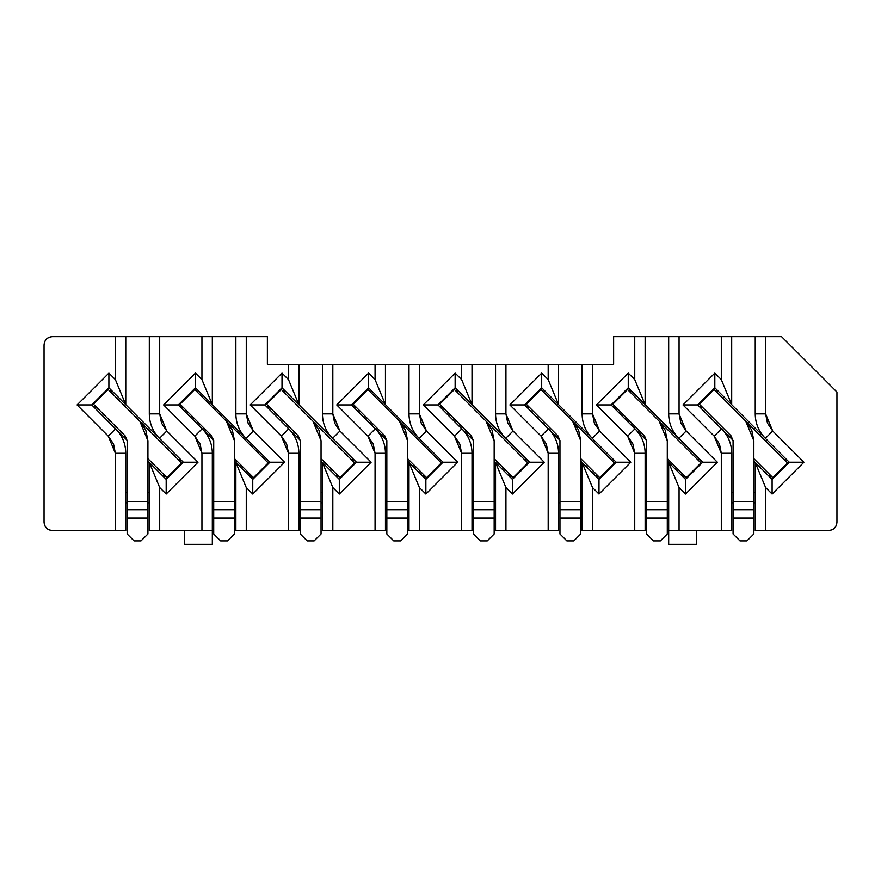 <?xml version="1.0" encoding="UTF-8"?>
<svg xmlns="http://www.w3.org/2000/svg" width="881" height="881" viewBox="0 0 881 881"><rect width="100%" height="100%" fill="white"/><g stroke="black" fill="none" stroke-linecap="round" stroke-linejoin="round"><path stroke-width="1.32" d="M115.62 428.794C122.283 435.599 125.664 443.76 125.763 453.286L125.763 530.527L52.364 530.527C47.277 530.065 44.513 527.29 44.05 522.213L44.05 344.934L44.05 522.213C44.579 527.223 47.354 529.999 52.364 530.527L115.378 530.527L115.378 453.286L108.275 436.15L77.065 404.93L108.892 373.104L115.378 379.59L115.378 336.63L52.364 336.63C47.354 337.159 44.579 339.923 44.05 344.934C44.513 339.857 47.277 337.082 52.364 336.63L115.378 336.63L115.378 379.59L108.892 373.104L77.065 404.93L108.275 436.15L113.528 444.013L115.378 453.286L115.378 530.527L125.763 530.527L125.763 453.286L115.378 453.286L125.763 453.286C125.664 443.76 122.283 435.599 115.62 428.794L108.275 436.139L115.62 428.805L91.756 404.93L77.065 404.93L91.756 404.93L108.892 387.794L108.892 373.104L108.892 387.794L125.763 404.665L115.378 379.59L125.763 404.665L125.763 336.63L115.378 336.63L267.372 336.63L267.372 364.327L288.494 364.327L288.494 379.59L298.89 404.665L298.89 364.327L288.494 364.327L298.89 364.327L298.89 404.665L288.494 379.59L282.008 373.104L250.182 404.93L281.402 436.15L286.655 444.013L288.494 453.286L288.494 530.527L246.262 530.527L246.262 487.567L252.748 494.054L284.574 462.217L253.354 431.007L246.008 438.353L212.321 404.665L212.321 336.63L201.936 336.63L201.936 379.59L212.321 404.665L246.008 438.353C239.357 431.547 235.976 423.387 235.866 413.872L235.866 336.63L212.321 336.63L212.321 404.665L201.936 379.59L195.45 373.104L163.624 404.93L194.833 436.15L202.178 428.805L178.314 404.93L163.624 404.93L178.314 404.93L195.45 387.794L195.45 373.104L195.45 387.794L212.321 404.665L195.45 387.794L178.314 404.93L204.106 430.886M117.547 430.886L91.756 404.93L108.892 387.794L159.45 438.353L125.763 404.665L125.763 336.63L149.307 336.63L149.307 413.872L149.307 336.63L159.692 336.63L159.692 413.872L159.692 336.63L201.936 336.63L201.936 379.59L195.45 373.104L163.624 404.93L194.833 436.15L201.936 453.286L201.936 530.527L212.321 530.527L212.321 453.286L201.936 453.286L212.321 453.286C212.222 443.76 208.841 435.599 202.19 428.794L194.844 436.139L200.097 444.013L201.936 453.286L201.936 530.527L159.692 530.527L159.692 487.567L166.179 494.054L166.179 479.363L183.325 462.217L159.45 438.353L183.325 462.217L198.005 462.217L166.795 431.007L159.45 438.353C152.798 431.547 149.418 423.387 149.307 413.872L159.692 413.872L149.307 413.872C149.407 423.387 152.787 431.547 159.45 438.353L166.795 431.007L161.542 423.144L159.692 413.872L166.795 431.007L198.005 462.217L183.325 462.217L166.179 479.363L149.307 462.481L166.179 479.363L166.179 494.054L198.005 462.217L166.179 494.054L159.692 487.567L149.307 462.481L147.92 461.104L149.307 462.481L159.692 487.567L159.692 530.527L212.321 530.527L212.321 544.37L212.321 453.286C212.222 443.76 208.841 435.599 202.178 428.794M115.796 428.97L127.139 440.313L115.796 428.97M149.307 502.82L147.92 502.82L149.307 502.82M127.15 502.82L125.763 502.82L127.15 502.82M149.307 492.435L147.92 492.435L149.307 492.435M127.15 492.435L125.763 492.435L127.15 492.435M181.365 460.256L180.131 461.49L181.365 460.256M165.452 476.18L164.218 477.403L165.452 476.18M180.131 459.034L178.909 460.256L180.131 459.034M164.218 474.947L162.996 476.18L164.218 474.947M94.939 408.112L96.161 406.89L94.939 408.112M110.852 392.199L112.074 390.977L110.852 392.199M110.852 389.754L109.629 390.977L110.852 389.754M94.939 405.667L93.716 406.89L94.939 405.667M149.307 530.527L149.307 462.481L149.307 530.527L159.692 530.527L149.307 530.527M269.883 462.217L246.008 438.353L269.883 462.217L284.574 462.217L269.883 462.217L252.748 479.363L269.883 462.217M235.866 413.872L246.262 413.872L246.262 336.63L235.866 336.63L235.866 413.872C235.976 423.387 239.357 431.547 246.008 438.353L253.354 431.007L248.101 423.144L246.262 413.872L235.866 413.872M202.355 428.97L213.698 440.313L202.355 428.97M234.489 461.104L252.748 479.363L252.748 494.054L252.748 479.363L235.866 462.481L246.262 487.567L235.866 462.481L235.866 530.527L246.262 530.527L235.866 530.527L235.866 462.481L234.489 461.104M180.275 406.89L181.497 405.667L180.275 406.89M196.188 390.977L197.41 389.754L196.188 390.977M181.497 408.112L182.719 406.89L181.497 408.112M197.41 392.199L198.632 390.977L197.41 392.199M266.701 459.034L265.478 460.256L266.701 459.034M250.788 474.947L249.554 476.18L250.788 474.947M250.788 477.403L252.01 476.18L250.788 477.403M266.701 461.49L267.923 460.256L266.701 461.49M288.737 428.794C295.399 435.599 298.78 443.76 298.89 453.286L298.89 530.527L288.494 530.527L298.89 530.527L298.89 453.286L288.494 453.286L298.89 453.286C298.78 443.76 295.399 435.599 288.748 428.794L281.402 436.139L288.748 428.805L264.873 404.93L250.182 404.93L264.873 404.93L282.008 387.794L282.008 373.104L282.008 387.794L332.566 438.353L282.008 387.794L264.873 404.93L289.761 429.862M212.321 502.82L213.709 502.82L212.321 502.82M234.489 502.82L235.866 502.82L234.489 502.82M235.866 492.435L234.489 492.435L235.866 492.435M213.709 492.435L212.321 492.435L213.709 492.435M266.833 406.89L268.055 405.667L266.833 406.89M282.746 390.977L283.968 389.754L282.746 390.977M268.055 408.112L269.278 406.89L268.055 408.112M283.968 392.199L285.191 390.977L283.968 392.199M288.913 428.97L300.256 440.313L288.913 428.97M321.047 461.104L339.306 479.363L339.306 494.054L332.82 487.567L332.82 530.527L375.064 530.527L375.064 453.286L367.961 436.15L336.751 404.93L368.577 373.104L375.064 379.59L375.064 364.327L613.628 364.327L613.628 336.63L634.738 336.63L634.738 379.59L645.134 404.665L645.134 336.63L634.738 336.63L645.134 336.63L645.134 404.665L678.822 438.353L645.134 404.665L634.738 379.59L628.252 373.104L596.426 404.93L627.646 436.15L632.899 444.013L634.738 453.286L634.738 530.527L592.506 530.527L592.506 487.567L598.992 494.054L630.818 462.217L599.598 431.007L594.345 423.144L592.506 413.872L592.506 364.327L332.82 364.327L375.064 364.327L375.064 379.59L385.449 404.665L385.449 364.327L385.449 404.665L419.136 438.353L385.449 404.665L375.064 379.59L368.577 373.104L336.751 404.93L367.961 436.15L373.214 444.013L375.064 453.286L375.064 530.527L332.82 530.527L332.82 487.567L339.306 494.054L371.132 462.217L339.306 494.054L339.306 479.363L322.435 462.481L332.82 487.567L322.435 462.481L322.435 530.527L332.82 530.527L322.435 530.527L322.435 462.481L321.047 461.104M298.89 364.327L332.82 364.327L298.89 364.327M505.694 438.353L505.694 438.353C499.042 431.547 495.662 423.387 495.551 413.872L495.551 364.327L495.551 413.872L505.936 413.872L505.936 364.327L505.936 413.872L513.039 431.007L544.249 462.217L512.423 494.054L505.936 487.567L505.936 530.527L548.18 530.527L548.18 453.286L541.088 436.15L509.868 404.93L541.694 373.104L548.18 379.59L548.18 364.327L548.18 379.59L558.565 404.665L558.565 364.327L558.565 404.665L592.252 438.353L558.565 404.665L548.18 379.59L541.694 373.104L509.868 404.93L541.088 436.15L546.341 444.013L548.18 453.286L548.18 530.527L505.936 530.527L505.936 487.567L512.423 494.054L544.249 462.217L513.039 431.007L507.786 423.144L505.936 413.872L495.551 413.872C495.651 423.387 499.031 431.547 505.694 438.353L472.007 404.665L505.694 438.353L513.039 431.007L505.694 438.353L529.569 462.217L505.694 438.353M582.11 413.872L582.11 364.327L582.11 413.872L592.506 413.872L582.11 413.872C582.22 423.387 585.601 431.547 592.252 438.353C585.601 431.547 582.22 423.387 582.11 413.872M668.679 336.63L645.134 336.63L668.679 336.63L668.679 413.872L668.679 336.63L679.064 336.63L668.679 336.63M721.55 428.794C728.202 435.599 731.582 443.76 731.693 453.286L731.693 530.527L679.064 530.527L721.308 530.527L721.308 453.286L714.205 436.15L682.995 404.93L714.821 373.104L721.308 379.59L721.308 336.63L679.064 336.63L679.064 413.872L686.167 431.007L717.376 462.217L685.55 494.054L679.064 487.567L679.064 530.527L668.679 530.527L668.679 544.37L696.375 544.37L696.375 530.527L696.375 544.37L668.679 544.37L668.679 462.481L667.291 461.104L668.679 462.481L668.679 530.527L679.064 530.527L679.064 487.567L668.679 462.481L685.55 479.363L668.679 462.481L679.064 487.567L685.55 494.054L685.55 479.363L702.686 462.217L685.55 479.363L685.55 494.054L717.376 462.217L702.686 462.217L717.376 462.217L686.167 431.007L678.822 438.353L686.156 431.007L680.903 423.144L679.064 413.872L668.679 413.872C668.778 423.387 672.159 431.547 678.811 438.353L702.686 462.217L678.822 438.353C672.159 431.547 668.778 423.387 668.679 413.872L679.064 413.872L679.064 336.63L721.308 336.63L721.308 379.59L714.821 373.104L682.995 404.93L714.205 436.15L719.458 444.013L721.308 453.286L721.308 530.527L731.693 530.527L731.693 453.286L721.308 453.286L731.693 453.286C731.593 443.76 728.213 435.599 721.55 428.794L714.205 436.139L721.55 428.805L697.675 404.93L682.995 404.93L697.675 404.93L714.821 387.794L714.821 373.104L714.821 387.794L731.693 404.665L721.308 379.59L731.693 404.665L731.693 336.63L721.308 336.63L781.546 336.63L731.693 336.63L731.693 404.665L714.821 387.794L697.675 404.93L723.477 430.886M322.435 413.872L322.435 364.327L322.435 413.872L332.82 413.872L332.82 364.327L332.82 413.872L339.912 431.007L371.132 462.217L339.912 431.007L334.659 423.144L332.82 413.872L322.435 413.872C322.534 423.387 325.915 431.547 332.566 438.353C325.915 431.547 322.534 423.387 322.435 413.872M408.993 413.872L408.993 364.327L408.993 413.872L419.378 413.872L419.378 364.327L419.378 413.872L426.481 431.007L457.691 462.217L425.864 494.054L419.378 487.567L419.378 530.527L461.622 530.527L461.622 453.286L454.519 436.15L423.309 404.93L455.136 373.104L461.622 379.59L461.622 364.327L461.622 379.59L472.007 404.665L472.007 364.327L472.007 404.665L455.136 387.794L455.136 373.104L423.309 404.93L454.519 436.15L459.772 444.013L461.622 453.286L461.622 530.527L419.378 530.527L419.378 487.567L425.864 494.054L457.691 462.217L426.481 431.007L421.228 423.144L419.378 413.872L408.993 413.872C409.092 423.387 412.473 431.547 419.136 438.353C412.473 431.547 409.092 423.387 408.993 413.872M356.442 462.217L332.566 438.353L339.912 431.007L332.566 438.353L356.442 462.217L371.132 462.217L356.442 462.217L339.306 479.363L356.442 462.217M529.569 462.217L544.249 462.217L529.569 462.217L512.423 479.363L512.423 494.054L512.423 479.363L495.551 462.481L505.936 487.567L495.551 462.481L495.551 530.527L505.936 530.527L495.551 530.527L495.551 462.481L512.423 479.363L529.569 462.217M548.423 428.794C555.085 435.599 558.466 443.76 558.565 453.286L558.565 530.527L548.18 530.527L558.565 530.527L558.565 453.286L548.18 453.286L558.565 453.286C558.466 443.76 555.085 435.599 548.434 428.794L541.088 436.139L548.434 428.805L524.558 404.93L509.868 404.93L524.558 404.93L541.694 387.794L541.694 373.104L541.694 387.794L558.565 404.665L541.694 387.794L524.558 404.93L550.35 430.886M616.127 462.217L592.252 438.353L599.598 431.007L592.252 438.353L616.127 462.217L630.818 462.217L616.127 462.217L598.992 479.363L598.992 494.054L598.992 479.363L582.11 462.481L592.506 487.567L582.11 462.481L582.11 530.527L592.506 530.527L582.11 530.527L582.11 462.481L598.992 479.363L616.127 462.217M634.981 428.794C641.643 435.599 645.024 443.76 645.134 453.286L645.134 530.527L634.738 530.527L645.134 530.527L645.134 453.286L634.738 453.286L645.134 453.286C645.024 443.76 641.643 435.599 634.992 428.794L627.646 436.139L634.992 428.805L611.117 404.93L596.426 404.93L611.117 404.93L628.252 387.794L628.252 373.104L628.252 387.794L645.134 404.665L628.252 387.794L611.117 404.93L636.005 429.862M375.306 428.794C381.958 435.599 385.338 443.76 385.449 453.286L385.449 530.527L375.064 530.527L385.449 530.527L385.449 453.286L375.064 453.286L385.449 453.286C385.349 443.76 381.969 435.599 375.306 428.794L367.961 436.139L375.306 428.805L351.431 404.93L336.751 404.93L351.431 404.93L368.577 387.794L368.577 373.104L368.577 387.794L385.449 404.665L368.577 387.794L351.431 404.93L377.233 430.886M443 462.217L419.136 438.353L426.481 431.007L419.136 438.353L443 462.217L457.691 462.217L443 462.217L425.864 479.363L425.864 494.054L425.864 479.363L408.993 462.481L419.378 487.567L408.993 462.481L408.993 530.527L419.378 530.527L408.993 530.527L408.993 462.481L425.864 479.363L443 462.217M461.864 428.794C468.527 435.599 471.908 443.76 472.007 453.286L472.007 530.527L461.622 530.527L472.007 530.527L472.007 453.286L461.622 453.286L472.007 453.286C471.908 443.76 468.527 435.599 461.864 428.794L454.519 436.139L461.864 428.805L438 404.93L423.309 404.93L438 404.93L455.136 387.794L472.007 404.665L461.622 379.59L455.136 373.104L455.136 387.794L438 404.93L463.791 430.886M495.551 502.82L494.164 502.82L495.551 502.82M473.394 502.82L472.007 502.82L473.394 502.82M408.993 502.82L407.606 502.82L408.993 502.82M386.836 502.82L385.449 502.82L386.836 502.82M322.435 502.82L321.047 502.82L322.435 502.82M300.267 502.82L298.89 502.82L300.267 502.82M668.679 502.82L667.291 502.82L668.679 502.82M646.511 502.82L645.134 502.82L646.511 502.82M582.11 502.82L580.733 502.82L582.11 502.82M559.953 502.82L558.565 502.82L559.953 502.82M322.435 492.435L321.047 492.435L322.435 492.435M300.267 492.435L298.89 492.435L300.267 492.435M353.259 459.034L352.037 460.256L353.259 459.034M337.346 474.947L336.124 476.18L337.346 474.947M337.346 477.403L338.568 476.18L337.346 477.403M353.259 461.49L354.481 460.256L353.259 461.49M509.24 476.18L510.462 474.947L509.24 476.18M525.153 460.256L526.386 459.034L525.153 460.256M458.318 390.977L457.096 392.199L458.318 390.977M442.405 406.89L441.183 408.112L442.405 406.89M631.446 390.977L630.212 392.199L631.446 390.977M615.522 406.89L614.299 408.112L615.522 406.89M682.368 476.18L683.59 474.947L682.368 476.18M698.281 460.256L699.503 459.034L698.281 460.256M718.004 390.977L716.782 392.199L718.004 390.977M702.091 406.89L700.869 408.112L702.091 406.89M768.926 476.18L770.148 474.947L768.926 476.18M784.839 460.256L786.061 459.034L784.839 460.256M544.876 390.977L543.654 392.199L544.876 390.977M528.963 406.89L527.741 408.112L528.963 406.89M595.809 476.18L597.032 474.947L595.809 476.18M611.722 460.256L612.945 459.034L611.722 460.256M422.682 476.18L423.904 474.947L422.682 476.18M438.595 460.256L439.817 459.034L438.595 460.256M371.76 390.977L370.538 392.199L371.76 390.977M355.847 406.89L354.614 408.112L355.847 406.89M510.462 477.403L511.696 476.18L510.462 477.403M526.386 461.49L527.609 460.256L526.386 461.49M439.96 406.89L441.183 405.667L439.96 406.89M455.873 390.977L457.096 389.754L455.873 390.977M462.04 428.97L473.383 440.313L462.04 428.97M494.164 461.104L495.551 462.481L494.164 461.104M548.599 428.97L559.942 440.313L548.599 428.97M580.733 461.104L582.11 462.481L580.733 461.104M597.032 477.403L598.254 476.18L597.032 477.403M612.945 461.49L614.167 460.256L612.945 461.49M526.519 406.89L527.741 405.667L526.519 406.89M542.432 390.977L543.654 389.754L542.432 390.977M635.157 428.97L646.5 440.313L635.157 428.97M613.077 406.89L614.299 405.667L613.077 406.89M628.99 390.977L630.212 389.754L628.99 390.977M683.59 477.403L684.812 476.18L683.59 477.403M699.503 461.49L700.725 460.256L699.503 461.49M721.715 428.97L733.058 440.313L721.715 428.97M753.85 461.104L772.108 479.363L789.244 462.217L731.693 404.665L789.244 462.217L803.935 462.217L772.108 494.054L765.622 487.567L765.622 530.527L828.636 530.527C833.646 529.999 836.421 527.223 836.95 522.213L836.95 392.023L781.546 336.63L836.95 392.023L836.95 522.213C836.487 527.301 833.723 530.065 828.636 530.527L765.622 530.527L765.622 487.567L772.108 494.054L772.108 479.363L753.85 461.104M755.237 413.872L755.237 336.63L755.237 413.872L765.622 413.872L765.622 336.63L765.622 413.872L772.725 431.007L803.935 462.217L772.725 431.007L765.38 438.353C758.717 431.547 755.336 423.387 755.237 413.872C755.336 423.387 758.717 431.547 765.38 438.353L772.725 431.007L767.472 423.144L765.622 413.872L755.237 413.872M755.237 530.527L755.237 462.481L765.622 487.567L755.237 462.481L755.237 530.527L765.622 530.527L755.237 530.527M755.237 502.82L753.85 502.82L755.237 502.82M733.08 502.82L731.693 502.82L733.08 502.82M375.471 428.97L386.814 440.313L375.471 428.97M407.606 461.104L408.993 462.481L407.606 461.104M423.904 477.403L425.127 476.18L423.904 477.403M439.817 461.49L441.04 460.256L439.817 461.49M353.391 406.89L354.614 405.667L353.391 406.89M369.304 390.977L370.538 389.754L369.304 390.977M668.679 492.435L667.291 492.435L668.679 492.435M646.511 492.435L645.134 492.435L646.511 492.435M582.11 492.435L580.733 492.435L582.11 492.435M559.953 492.435L558.565 492.435L559.953 492.435M495.551 492.435L494.164 492.435L495.551 492.435M473.394 492.435L472.007 492.435L473.394 492.435M408.993 492.435L407.606 492.435L408.993 492.435M386.836 492.435L385.449 492.435L386.836 492.435M755.237 492.435L753.85 492.435L755.237 492.435M733.08 492.435L731.693 492.435L733.08 492.435M787.284 460.256L786.061 461.49L787.284 460.256M771.371 476.18L770.148 477.403L771.371 476.18M716.782 389.754L715.548 390.977L716.782 389.754M700.869 405.667L699.635 406.89L700.869 405.667M772.108 479.363L772.108 494.054L803.935 462.217L789.244 462.217L772.108 479.363M246.262 413.872L253.354 431.007L284.574 462.217L252.748 494.054L246.262 487.567L246.262 530.527L288.494 530.527L288.494 453.286L281.402 436.15L250.182 404.93L282.008 373.104L288.494 379.59L288.494 364.327L267.372 364.327L267.372 336.63L246.262 336.63L246.262 413.872M634.738 453.286L627.646 436.15L596.426 404.93L628.252 373.104L634.738 379.59L634.738 336.63L613.628 336.63L613.628 364.327L592.506 364.327L592.506 413.872L599.598 431.007L630.818 462.217L598.992 494.054L592.506 487.567L592.506 530.527L634.738 530.527L634.738 453.286M184.625 544.37L184.625 530.527L184.625 544.37L212.321 544.37L184.625 544.37M599.719 477.645L580.733 458.649L599.719 477.645L614.409 462.954L599.719 477.645M557.926 435.853L526.276 404.192L557.937 435.864L559.953 440.731L559.953 501.443L580.733 501.443L580.733 440.742L572.617 421.162L540.967 389.501L526.276 404.192L540.967 389.501L614.409 462.954L572.617 421.162L578.619 430.148L580.733 440.742L580.733 533.985L573.806 540.912L566.879 540.912L559.953 533.985L559.953 440.742M559.953 501.443L559.953 509.747L580.733 509.747L580.733 501.443L559.953 501.443M559.953 518.061L559.953 533.985L566.879 540.912L573.806 540.912L580.733 533.985L580.733 518.061L559.953 518.061L580.733 518.061L580.733 509.747L559.953 509.747L559.953 518.061M513.16 477.645L494.164 458.649L513.16 477.645L527.851 462.954L513.16 477.645M471.368 435.853L439.707 404.192L471.379 435.864L473.394 440.731L473.394 501.443L494.164 501.443L494.164 440.742L486.059 421.162L454.398 389.501L439.707 404.192L454.398 389.501L527.851 462.954L486.059 421.162L492.061 430.148L494.164 440.742L494.164 533.985L487.248 540.912L480.321 540.912L473.394 533.985L473.394 440.742M473.394 501.443L473.394 509.747L494.164 509.747L494.164 501.443L473.394 501.443M473.394 518.061L473.394 533.985L480.321 540.912L487.248 540.912L494.164 533.985L494.164 518.061L473.394 518.061L494.164 518.061L494.164 509.747L473.394 509.747L473.394 518.061M426.602 477.645L407.606 458.649L426.602 477.645L441.293 462.954L426.602 477.645M386.836 440.742L386.836 501.443L386.836 440.742L384.799 435.853L386.836 440.731L384.799 435.853L353.149 404.192L384.81 435.864M441.293 462.954L367.84 389.501L353.149 404.192L367.84 389.501L441.293 462.954M407.606 501.443L407.606 440.742L399.489 421.162L405.502 430.148L407.606 440.742L407.606 533.985L400.679 540.912L393.752 540.912L386.836 533.985L386.836 501.443L407.606 501.443L386.836 501.443L386.836 509.747L407.606 509.747L407.606 501.443M386.836 518.061L386.836 533.985L393.752 540.912L400.679 540.912L407.606 533.985L407.606 518.061L386.836 518.061L407.606 518.061L407.606 509.747L386.836 509.747L386.836 518.061M340.033 477.645L321.047 458.649L340.033 477.645L354.724 462.954L340.033 477.645M300.267 440.742L300.267 501.443L300.267 440.742L298.241 435.853L300.267 440.731L298.241 435.853L266.591 404.192L298.252 435.864M354.724 462.954L281.281 389.501L266.591 404.192L281.281 389.501L354.724 462.954M321.047 501.443L321.047 440.742L312.931 421.162L318.933 430.148L321.047 440.742L321.047 533.985L314.121 540.912L307.194 540.912L300.267 533.985L300.267 501.443L321.047 501.443L300.267 501.443L300.267 509.747L321.047 509.747L321.047 501.443M300.267 518.061L300.267 533.985L307.194 540.912L314.121 540.912L321.047 533.985L321.047 518.061L300.267 518.061L321.047 518.061L321.047 509.747L300.267 509.747L300.267 518.061M253.475 477.645L234.489 458.649L253.475 477.645L268.165 462.954L253.475 477.645M213.709 440.742L213.709 501.443L213.709 440.742L211.682 435.853L213.709 440.731L211.682 435.853L180.032 404.192L211.693 435.864M268.165 462.954L194.712 389.501L180.032 404.192L194.712 389.501L268.165 462.954M234.489 501.443L234.489 440.742L226.373 421.162L232.375 430.148L234.489 440.742L234.489 533.985L227.562 540.912L220.635 540.912L213.709 533.985L213.709 501.443L234.489 501.443L213.709 501.443L213.709 509.747L234.489 509.747L234.489 501.443M213.709 518.061L213.709 533.985L220.635 540.912L227.562 540.912L234.489 533.985L234.489 518.061L213.709 518.061L234.489 518.061L234.489 509.747L213.709 509.747L213.709 518.061M166.916 477.645L147.92 458.649L166.916 477.645L181.607 462.954L166.916 477.645M125.124 435.853L93.463 404.192L125.124 435.853L127.15 440.731L127.15 501.443L147.92 501.443L147.92 440.742L139.815 421.162L108.154 389.501L93.463 404.192L108.154 389.501L181.607 462.954L139.815 421.162L145.817 430.148L147.92 440.742L147.92 533.985L140.993 540.912L134.077 540.912L127.15 533.985L127.15 440.742M127.15 501.443L127.15 509.747L147.92 509.747L147.92 501.443L127.15 501.443M127.15 518.061L127.15 533.985L134.077 540.912L140.993 540.912L147.92 533.985L147.92 518.061L127.15 518.061L147.92 518.061L147.92 509.747L127.15 509.747L127.15 518.061M686.288 477.645L667.291 458.649L686.288 477.645L700.968 462.954L686.288 477.645M644.485 435.853L612.835 404.192L644.496 435.864L646.511 440.731L646.511 501.443L667.291 501.443L667.291 440.742L659.175 421.162L627.525 389.501L612.835 404.192L627.525 389.501L700.968 462.954L659.175 421.162L665.177 430.148L667.291 440.742L667.291 533.985L660.365 540.912L653.438 540.912L646.511 533.985L646.511 440.742M646.511 501.443L646.511 509.747L667.291 509.747L667.291 501.443L646.511 501.443M646.511 518.061L646.511 533.985L653.438 540.912L660.365 540.912L667.291 533.985L667.291 518.061L646.511 518.061L667.291 518.061L667.291 509.747L646.511 509.747L646.511 518.061M772.846 477.645L753.85 458.649L772.846 477.645L787.537 462.954L772.846 477.645M731.054 435.853L699.393 404.192L731.054 435.853L733.08 440.731L733.08 501.443L753.85 501.443L753.85 440.742L745.733 421.162L714.084 389.501L699.393 404.192L714.084 389.501L787.537 462.954L745.733 421.162L751.746 430.148L753.85 440.742L753.85 533.985L746.923 540.912L740.007 540.912L733.08 533.985L733.08 440.742M733.08 501.443L733.08 509.747L753.85 509.747L753.85 501.443L733.08 501.443M733.08 518.061L733.08 533.985L740.007 540.912L746.923 540.912L753.85 533.985L753.85 518.061L733.08 518.061L753.85 518.061L753.85 509.747L733.08 509.747L733.08 518.061M557.034 437.405L558.102 436.029M470.465 437.405L471.533 436.029M383.907 437.405L384.975 436.029M297.349 437.405L298.417 436.029M210.79 437.405L211.847 436.029M124.221 437.405L125.289 436.029M643.593 437.405L644.661 436.029M730.151 437.405L731.219 436.029"/></g></svg>
